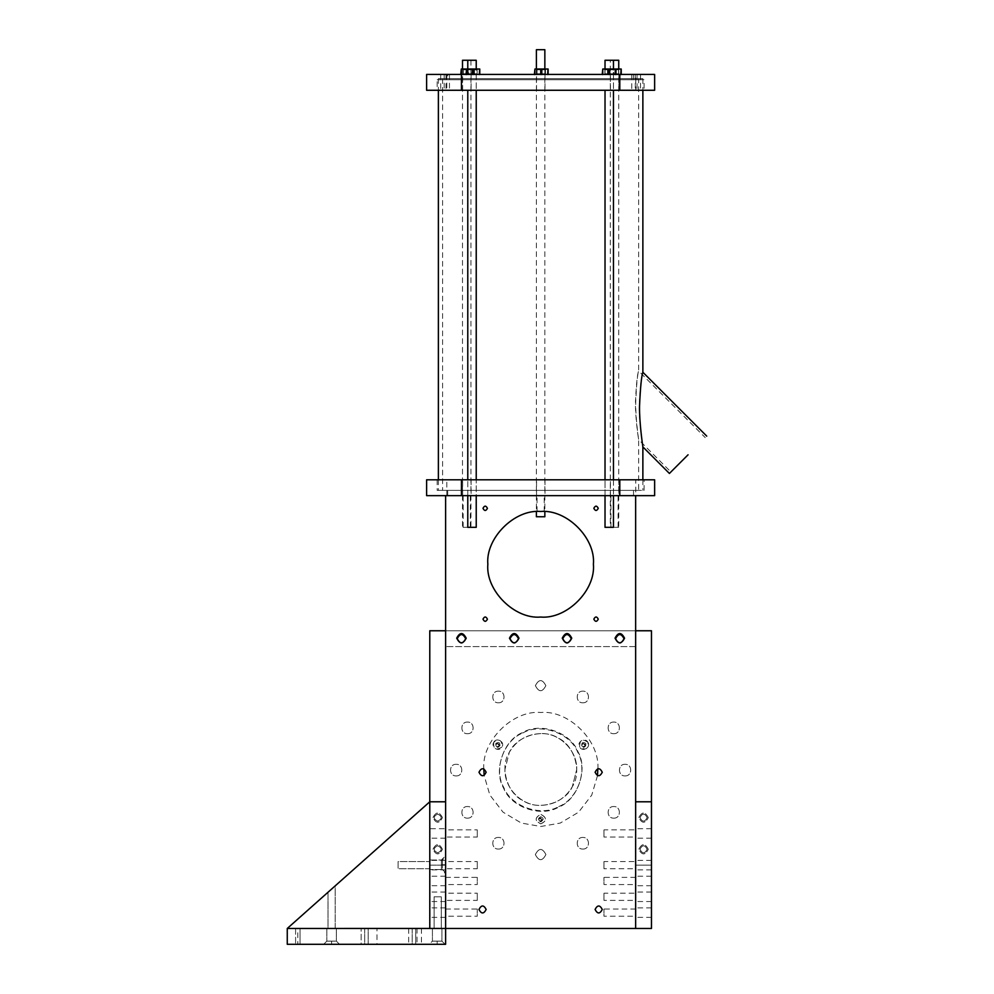 <?xml version="1.0" encoding="UTF-8"?>
<svg xmlns="http://www.w3.org/2000/svg" width="994" height="994" viewBox="0 0 994 994"><rect width="100%" height="100%" fill="white"/><g stroke="black" fill="none" stroke-linecap="round" stroke-linejoin="round"><path stroke-width="0.75" stroke-dasharray="4.97 3.73" d="M445.61 864.768C445.61 853.187 445.61 853.187 445.61 864.768C445.61 853.187 445.61 853.187 445.61 864.768C445.61 876.335 445.61 876.335 445.61 864.768C445.61 876.335 445.61 876.335 445.61 864.768L441.386 864.768C441.386 858.642 441.386 858.642 441.386 864.768C441.386 858.642 441.386 858.642 441.386 864.768C441.386 870.893 441.386 870.893 441.386 864.768C441.386 870.893 441.386 870.893 441.386 864.768M429.781 896.799C429.781 890.674 429.781 890.674 429.781 896.799C429.781 902.925 429.781 902.925 429.781 896.799M445.61 896.799C445.61 890.674 445.61 890.674 445.61 896.799C445.61 890.674 445.61 890.674 445.61 896.799C445.61 902.925 445.61 902.925 445.61 896.799C445.61 902.925 445.61 902.925 445.61 896.799M651.468 801.785L635.638 801.785L635.638 865.128C635.638 859.002 635.638 859.002 635.638 865.128C635.638 859.002 635.638 859.002 635.638 865.128C635.638 871.253 635.638 871.253 635.638 865.128C635.638 871.253 635.638 871.253 635.638 865.128L651.468 865.128C651.468 871.253 651.468 871.253 651.468 865.128C651.468 871.253 651.468 871.253 651.468 865.128C651.468 859.002 651.468 859.002 651.468 865.128C651.468 859.002 651.468 859.002 651.468 865.128L635.638 865.128L635.638 928.471L445.61 928.471L445.61 495.646L635.638 495.646L635.638 928.471L651.468 928.471L651.468 801.785L651.468 865.128L635.638 865.128L635.638 928.471L445.61 928.471L445.61 865.128L429.781 865.128C429.781 859.002 429.781 859.002 429.781 865.128C429.781 859.002 429.781 859.002 429.781 865.128L429.781 801.785L287.266 928.471L361.157 928.471L361.157 944.3L445.61 944.3L445.61 865.128C445.61 859.002 445.61 859.002 445.61 865.128C445.61 859.002 445.61 859.002 445.61 865.128L445.61 801.785L429.781 801.785L287.266 928.471L429.781 928.471L429.781 865.128C429.781 871.253 429.781 871.253 429.781 865.128C429.781 871.253 429.781 871.253 429.781 865.128L445.61 865.128C445.61 871.253 445.61 871.253 445.61 865.128C445.61 871.253 445.61 871.253 445.61 865.128L429.781 865.128L429.781 630.768L651.468 630.768L651.468 865.128L635.638 865.128L635.638 928.471L429.781 928.458L429.781 801.785L287.266 928.471L429.781 928.471L429.781 801.785L429.781 928.471L287.266 928.471L287.266 944.3L361.157 944.3L361.157 928.471L297.815 928.471L297.815 944.3M429.781 833.457C429.781 827.331 429.781 827.331 429.781 833.457C429.781 839.582 429.781 839.582 429.781 833.457M445.61 833.457C445.61 827.331 445.61 827.331 445.61 833.457C445.61 827.331 445.61 827.331 445.61 833.457C445.61 839.582 445.61 839.582 445.61 833.457C445.61 839.582 445.61 839.582 445.61 833.457M445.61 912.629C445.61 906.503 445.61 906.503 445.61 912.629C445.61 906.503 445.61 906.503 445.61 912.629C445.61 918.754 445.61 918.754 445.61 912.629C445.61 918.754 445.61 918.754 445.61 912.629M445.61 880.957C445.61 874.832 445.61 874.832 445.61 880.957C445.61 874.832 445.61 874.832 445.61 880.957C445.61 887.083 445.61 887.083 445.61 880.957C445.61 887.083 445.61 887.083 445.61 880.957M445.61 856.853L445.61 872.682L445.61 856.853L442.442 860.009L429.781 860.009L429.781 869.514L429.781 860.009L441.386 860.009L445.61 855.797M429.781 912.629C429.781 918.754 429.781 918.754 429.781 912.629C429.781 906.503 429.781 906.503 429.781 912.629M429.781 880.957C429.781 887.083 429.781 887.083 429.781 880.957C429.781 874.832 429.781 874.832 429.781 880.957M429.781 864.768C429.781 870.893 429.781 870.893 429.781 864.768C429.781 858.642 429.781 858.642 429.781 864.768C429.781 848.69 429.781 880.846 429.781 864.768M437.695 814.036C442.33 816.422 442.33 818.82 437.695 821.206C433.073 818.82 433.073 816.422 437.695 814.036C442.33 816.422 442.33 818.82 437.695 821.206C433.073 818.82 433.073 816.422 437.695 814.036M437.695 845.695C442.33 848.093 442.33 850.491 437.695 852.877C433.073 850.491 433.073 848.093 437.695 845.695C442.33 848.093 442.33 850.491 437.695 852.877C433.073 850.491 433.073 848.093 437.695 845.695M441.286 928.458L434.105 928.458L441.286 928.458L434.105 928.458L441.286 928.458L434.105 928.458L441.286 928.458L441.286 896.799L434.105 896.799L434.105 928.458L434.105 896.799L441.286 896.799L441.286 928.458L441.286 896.799L434.105 896.799L441.286 896.799L434.105 896.799L434.105 928.458M434.105 896.799L441.286 896.799M445.61 872.682L442.442 869.514L445.61 872.682L442.442 869.514L442.442 860.009L442.442 869.514L429.781 869.514L441.386 869.514L445.61 873.738M597.506 775.618L591.741 795.125L578.57 812.21L560.231 823.082L540.823 826.486L521.378 823.069L503.014 812.148L489.856 795.014L484.128 775.457M540.823 823.852C547.011 820.982 547.011 817.813 540.823 814.347C534.635 817.813 534.635 820.982 540.823 823.852C546.948 820.684 546.948 817.515 540.823 814.347C534.697 817.515 534.697 820.684 540.823 823.852M483.817 769.48C481.27 741.275 512.618 709.927 540.823 712.474C569.028 709.927 600.376 741.275 597.829 769.48M493.745 742.294C493.136 749.091 495.869 750.669 501.97 747.053C502.057 739.958 499.323 738.38 493.745 742.294C490.452 747.476 499.137 752.483 501.97 747.053C505.263 741.872 496.578 736.865 493.745 742.294M587.914 742.294C582.335 738.38 579.589 739.958 579.676 747.053C585.777 750.669 588.523 749.091 587.914 742.294C585.068 736.865 576.396 741.872 579.676 747.053C582.521 752.483 591.194 747.476 587.914 742.294M558.703 806.569C577.849 799.387 588.411 769.157 577.912 751.613C570.73 732.454 540.5 721.892 522.956 732.392C503.796 739.586 493.235 769.803 503.734 787.36C510.928 806.507 541.146 817.068 558.703 806.569C541.146 817.068 510.928 806.507 503.734 787.36C493.235 769.803 503.796 739.586 522.956 732.392C540.5 721.892 570.73 732.454 577.912 751.613C588.411 769.157 577.849 799.387 558.703 806.569M540.823 816.72C537.766 818.31 537.766 819.888 540.823 821.479C543.892 819.888 543.892 818.31 540.823 816.72C543.892 818.31 543.892 819.888 540.823 821.479C537.766 819.888 537.766 818.31 540.823 816.72M581.738 745.86C584.634 747.724 586.013 746.929 585.851 743.487C582.944 741.623 581.577 742.419 581.738 745.86C581.577 742.419 582.944 741.623 585.851 743.487C586.013 746.929 584.634 747.724 581.738 745.86M499.907 745.86C500.069 742.419 498.702 741.623 495.795 743.487C495.633 746.929 497.012 747.724 499.907 745.86C497.012 747.724 495.633 746.929 495.795 743.487C498.702 741.623 500.069 742.419 499.907 745.86M540.823 733.584C526.944 734.119 516.445 740.344 509.326 752.272C499.41 767.095 507.263 793.871 523.614 800.978C538.437 810.905 565.213 803.04 572.32 786.689L576.719 769.48C577.34 750.159 559.075 732.615 540.823 733.584C526.944 734.119 516.445 740.344 509.326 752.272L504.927 769.48C504.318 788.801 522.571 806.345 540.823 805.376C554.702 804.842 565.201 798.617 572.32 786.689C582.248 771.878 574.383 745.09 558.032 737.983C543.221 728.068 516.433 735.92 509.326 752.272L504.927 769.48C504.318 788.801 522.571 806.345 540.823 805.376C554.702 804.842 565.201 798.617 572.32 786.689L576.719 769.48C577.34 750.159 559.075 732.615 540.823 733.584M445.61 801.785L445.61 928.458L445.61 865.128L429.781 865.128L429.781 860.009M445.61 838.203L429.781 838.203L429.781 828.698L445.61 828.698M522.745 733.025C540.301 722.526 570.519 733.087 577.713 752.234C588.212 769.791 577.651 800.021 558.504 807.203C540.947 817.702 510.717 807.14 503.536 787.994C493.036 770.437 503.598 740.219 522.745 733.025C503.598 740.219 493.036 770.437 503.536 787.994C510.717 807.14 540.947 817.702 558.504 807.203C577.651 800.021 588.212 769.791 577.713 752.234C570.519 733.087 540.301 722.526 522.745 733.025M545.905 854.554C542.389 861.376 538.872 861.376 535.344 854.579C538.847 847.77 542.376 847.758 545.905 854.554C542.389 861.376 538.872 861.376 535.344 854.579C538.847 847.77 542.376 847.758 545.905 854.554M545.855 685.674C542.351 692.408 538.872 692.408 535.393 685.649C538.885 678.914 542.376 678.927 545.855 685.674C542.351 692.408 538.872 692.408 535.393 685.649C538.885 678.914 542.376 678.927 545.855 685.674M542.239 820.385L540.748 818C536.101 817.863 540.314 824.61 542.239 820.385C540.773 821.963 539.655 821.752 538.885 819.727L539.742 821.23L542.364 819.727L539.456 818.447L538.885 819.727L540.748 818M585.205 745.985L583.739 743.574C579.092 743.388 583.229 750.184 585.205 745.985L582.708 746.805L582.72 743.798C585.242 743.686 585.826 744.692 584.46 746.817C581.937 746.929 581.353 745.935 582.72 743.798L583.739 743.574M499.261 745.985L497.795 743.574C493.161 743.388 497.286 750.184 499.261 745.985L496.764 746.805L496.478 744.021L498.528 743.798C499.883 745.935 499.311 746.941 496.789 746.817C495.434 745.202 495.77 744.121 497.795 743.574M648.299 849.286C645.131 843.16 641.962 843.16 638.794 849.286C641.962 855.412 645.131 855.412 648.299 849.286C645.131 843.16 641.962 843.16 638.794 849.286C641.962 855.412 645.131 855.412 648.299 849.286M648.299 817.615C645.131 811.489 641.962 811.489 638.794 817.615C641.962 823.74 645.131 823.74 648.299 817.615C645.131 811.489 641.962 811.489 638.794 817.615C641.962 823.74 645.131 823.74 648.299 817.615M442.442 849.286C439.273 843.16 436.117 843.16 432.949 849.286C436.117 855.412 439.273 855.412 442.442 849.286C439.273 843.16 436.117 843.16 432.949 849.286C436.117 855.412 439.273 855.412 442.442 849.286M442.442 817.615C439.273 811.489 436.117 811.489 432.949 817.615C436.117 823.74 439.273 823.74 442.442 817.615C439.273 811.489 436.117 811.489 432.949 817.615C436.117 823.74 439.273 823.74 442.442 817.615M624.543 638.682C621.387 632.557 618.218 632.557 615.05 638.682C618.218 644.808 621.387 644.808 624.543 638.682C621.387 632.557 618.218 632.557 615.05 638.682C618.218 644.808 621.387 644.808 624.543 638.682M571.761 638.682C568.593 632.557 565.437 632.557 562.269 638.682C565.437 644.808 568.593 644.808 571.761 638.682C568.593 632.557 565.437 632.557 562.269 638.682C565.437 644.808 568.593 644.808 571.761 638.682M518.98 638.682C515.811 632.557 512.643 632.557 509.475 638.682C512.643 644.808 515.811 644.808 518.98 638.682C515.811 632.557 512.643 632.557 509.475 638.682C512.643 644.808 515.811 644.808 518.98 638.682M466.198 638.682C463.03 632.557 459.862 632.557 456.693 638.682C459.862 644.808 463.03 644.808 466.198 638.682C463.03 632.557 459.862 632.557 456.693 638.682C459.862 644.808 463.03 644.808 466.198 638.682M582.844 849.062C590.337 849.373 590.337 837.134 582.844 837.445C575.364 837.134 575.364 849.373 582.844 849.062C575.364 849.373 575.364 837.134 582.844 837.445C590.337 837.134 590.337 849.373 582.844 849.062M613.758 818.149C621.25 818.472 621.25 806.221 613.758 806.532C606.278 806.221 606.278 818.472 613.758 818.149C606.278 818.472 606.278 806.221 613.758 806.532C621.25 806.221 621.25 818.472 613.758 818.149M625.077 775.916C632.557 776.239 632.557 763.988 625.077 764.311C617.585 763.988 617.585 776.239 625.077 775.916C617.585 776.239 617.585 763.988 625.077 764.311C632.557 763.988 632.557 776.239 625.077 775.916M613.758 733.696C621.25 734.019 621.25 721.768 613.758 722.079C606.278 721.768 606.278 734.019 613.758 733.696C606.278 734.019 606.278 721.768 613.758 722.079C621.25 721.768 621.25 734.019 613.758 733.696M582.844 702.783C590.337 703.106 590.337 690.855 582.844 691.165C575.364 690.855 575.364 703.106 582.844 702.783C575.364 703.106 575.364 690.855 582.844 691.165C590.337 690.855 590.337 703.106 582.844 702.783M498.392 702.783C505.884 703.106 505.884 690.855 498.392 691.165C490.912 690.855 490.912 703.106 498.392 702.783C490.912 703.106 490.912 690.855 498.392 691.165C505.884 690.855 505.884 703.106 498.392 702.783M467.478 733.696C474.97 734.019 474.97 721.768 467.478 722.079C459.998 721.768 459.998 734.019 467.478 733.696C459.998 734.019 459.998 721.768 467.478 722.079C474.97 721.768 474.97 734.019 467.478 733.696M456.171 775.916C463.651 776.239 463.651 763.988 456.171 764.311C448.679 763.988 448.679 776.239 456.171 775.916C448.679 776.239 448.679 763.988 456.171 764.311C463.651 763.988 463.651 776.239 456.171 775.916M467.478 818.149C474.97 818.472 474.97 806.221 467.478 806.532C459.998 806.221 459.998 818.472 467.478 818.149C459.998 818.472 459.998 806.221 467.478 806.532C474.97 806.221 474.97 818.472 467.478 818.149M498.392 849.062C505.884 849.373 505.884 837.134 498.392 837.445C490.912 837.134 490.912 849.373 498.392 849.062C490.912 849.373 490.912 837.134 498.392 837.445C505.884 837.134 505.884 849.373 498.392 849.062M445.61 630.768L445.61 646.609L445.61 630.768L635.638 630.768L445.61 630.768L635.638 630.768L635.638 646.609L445.61 646.609L635.638 646.609L635.638 630.768M445.61 884.548L445.61 877.367L445.61 884.548L477.282 884.548L477.282 877.367L477.282 884.548M445.61 916.219L445.61 909.038L445.61 916.219L477.282 916.219L477.282 909.038L477.282 916.219M635.638 884.548L635.638 877.367L635.638 884.548L603.967 884.548L603.967 877.367L603.967 884.548M635.638 916.219L635.638 909.038L635.638 916.219L603.967 916.219L603.967 909.038L603.967 916.219M635.638 877.367L603.967 877.367M635.638 909.038L603.967 909.038M445.61 877.367L477.282 877.367M445.61 909.038L477.282 909.038M651.468 833.457C651.468 827.331 651.468 827.331 651.468 833.457C651.468 827.331 651.468 827.331 651.468 833.457C651.468 839.582 651.468 839.582 651.468 833.457C651.468 839.582 651.468 839.582 651.468 833.457M651.468 896.799C651.468 890.674 651.468 890.674 651.468 896.799C651.468 890.674 651.468 890.674 651.468 896.799C651.468 902.925 651.468 902.925 651.468 896.799C651.468 902.925 651.468 902.925 651.468 896.799M651.468 912.629C651.468 906.503 651.468 906.503 651.468 912.629C651.468 906.503 651.468 906.503 651.468 912.629C651.468 918.754 651.468 918.754 651.468 912.629C651.468 918.754 651.468 918.754 651.468 912.629M651.468 880.957C651.468 874.832 651.468 874.832 651.468 880.957C651.468 874.832 651.468 874.832 651.468 880.957C651.468 887.083 651.468 887.083 651.468 880.957C651.468 887.083 651.468 887.083 651.468 880.957M647.144 817.615C644.746 812.993 642.348 812.993 639.962 817.615C642.348 822.249 644.746 822.249 647.144 817.615C644.746 812.993 642.348 812.993 639.962 817.615C642.348 822.249 644.746 822.249 647.144 817.615M647.144 849.286C644.746 844.664 642.348 844.664 639.962 849.286C642.348 853.921 644.746 853.921 647.144 849.286C644.746 844.664 642.348 844.664 639.962 849.286C642.348 853.921 644.746 853.921 647.144 849.286M635.638 880.957C635.638 874.832 635.638 874.832 635.638 880.957C635.638 874.832 635.638 874.832 635.638 880.957C635.638 887.083 635.638 887.083 635.638 880.957C635.638 887.083 635.638 887.083 635.638 880.957M635.638 912.629C635.638 906.503 635.638 906.503 635.638 912.629C635.638 906.503 635.638 906.503 635.638 912.629C635.638 918.754 635.638 918.754 635.638 912.629C635.638 918.754 635.638 918.754 635.638 912.629M635.638 833.457C635.638 839.582 635.638 839.582 635.638 833.457C635.638 839.582 635.638 839.582 635.638 833.457C635.638 827.331 635.638 827.331 635.638 833.457C635.638 827.331 635.638 827.331 635.638 833.457M635.638 896.799C635.638 902.925 635.638 902.925 635.638 896.799C635.638 902.925 635.638 902.925 635.638 896.799C635.638 890.674 635.638 890.674 635.638 896.799C635.638 890.674 635.638 890.674 635.638 896.799M438.379 78.663L642.869 78.663L438.379 78.663L438.379 90.268M438.379 479.804L438.379 490.365L642.869 490.365L438.379 490.365M642.869 479.804L642.869 490.365M642.869 78.663L642.869 90.268M642.869 446.902L642.857 446.902C642.484 445.287 638.993 422.45 639.266 405.974C640.173 386.604 641.379 375.372 642.869 372.265L642.857 372.253M688.072 454.792L669.409 473.455L688.072 454.792M638.645 78.663L442.603 78.663L638.645 78.663L638.645 371.023C637.415 374.626 636.446 385.088 635.713 402.433C635.489 417.306 638.322 437.435 638.645 439.683L670.9 471.964M442.603 78.663L442.603 490.365L638.645 490.365L638.645 439.683C638.31 438.292 635.216 417.306 635.452 402.172C636.259 384.293 637.328 373.918 638.645 371.023L705.243 437.621M638.645 490.365L442.603 490.365M633.526 490.365L633.526 495.646L447.722 495.646L447.722 490.365L633.526 490.365L437.174 490.365L633.526 490.365M467.776 495.646L467.776 479.804L467.776 495.646L476.225 495.646L467.776 495.646L476.225 495.646L476.225 479.804L467.776 479.804L476.225 479.804L476.225 495.646M605.023 495.646L613.46 495.646L605.023 495.646L613.46 495.646L605.023 495.646L605.023 479.804L613.46 479.804L605.023 479.804L605.023 495.646M426.612 495.646L654.636 495.646M610.428 495.646L618.877 495.646L610.428 495.646L610.428 479.804L618.877 479.804L610.428 479.804M536.536 495.646L544.985 495.646L536.536 495.646L536.536 479.804L544.985 479.804L536.536 479.804M462.645 495.646L471.081 495.646L462.645 495.646L462.645 479.804L471.081 479.804L462.645 479.804M654.636 479.804L635.762 479.804L635.762 495.646M437.174 479.804L437.174 490.365L644.075 490.365L644.075 479.804L437.174 479.804L644.075 479.804M635.762 479.804L446.803 479.804L446.803 495.646M446.803 479.804L426.612 479.804M618.877 479.804L618.877 495.646M544.985 479.804L544.985 495.646M471.081 479.804L471.081 495.646M613.46 479.804L613.46 495.646L613.46 479.804M457.228 638.682C460.036 633.24 462.856 633.24 465.677 638.682C462.856 644.137 460.036 644.137 457.228 638.682C460.036 633.24 462.856 633.24 465.677 638.682C462.856 644.137 460.036 644.137 457.228 638.682C460.036 633.24 462.856 633.24 465.677 638.682C462.856 644.137 460.036 644.137 457.228 638.682M510.009 638.682C512.829 633.24 515.637 633.24 518.458 638.682C515.637 644.137 512.829 644.137 510.009 638.682C512.829 633.24 515.637 633.24 518.458 638.682C515.637 644.137 512.829 644.137 510.009 638.682C512.829 633.24 515.637 633.24 518.458 638.682C515.637 644.137 512.829 644.137 510.009 638.682M562.79 638.682C565.611 633.24 568.419 633.24 571.239 638.682C568.419 644.137 565.611 644.137 562.79 638.682C565.611 633.24 568.419 633.24 571.239 638.682C568.419 644.137 565.611 644.137 562.79 638.682C565.611 633.24 568.419 633.24 571.239 638.682C568.419 644.137 565.611 644.137 562.79 638.682M615.572 638.682C618.392 633.24 621.2 633.24 624.021 638.682C621.2 644.137 618.392 644.137 615.572 638.682C618.392 633.24 621.2 633.24 624.021 638.682C621.2 644.137 618.392 644.137 615.572 638.682C618.392 633.24 621.2 633.24 624.021 638.682C621.2 644.137 618.392 644.137 615.572 638.682M447.722 74.438L449.462 74.438L447.722 74.438L447.722 79.719L644.075 79.719L644.075 90.268L437.174 90.268L437.174 79.719L644.075 79.719L437.174 79.719L633.526 79.719L633.526 74.438L631.774 74.438L633.526 74.438M466.049 74.438L479.767 74.438M602.227 74.438L615.945 74.438M426.612 74.438L654.636 74.438M618.877 74.438L610.428 74.438L618.877 74.438L618.877 90.268L610.428 90.268L618.877 90.268M544.985 74.438L536.536 74.438L544.985 74.438L544.985 90.268L536.536 90.268L544.985 90.268M471.081 74.438L462.645 74.438L471.081 74.438L471.081 90.268L462.645 90.268L471.081 90.268M476.225 74.438L467.776 74.438L476.225 74.438L476.225 90.268L467.776 90.268L476.225 90.268L476.225 69.008M613.46 74.438L605.023 74.438L613.46 74.438L613.46 90.268L605.023 90.268L613.46 90.268L613.46 69.008M654.636 90.268L635.762 90.268L635.762 74.438M635.762 90.268L446.803 90.268L446.803 74.438M446.803 90.268L426.612 90.268M437.174 90.268L644.075 90.268M440.702 90.268L444.194 90.268L440.702 90.268L440.702 74.438M445.983 90.268L449.462 90.268L445.983 90.268L445.983 74.438M637.055 90.268L640.546 90.268L637.055 90.268L637.055 74.438M631.774 90.268L635.265 90.268L631.774 90.268L631.774 74.438M610.428 90.268L610.428 74.438M536.536 90.268L536.536 74.438M462.645 90.268L462.645 74.438M467.776 69.008L467.776 74.438M605.023 69.008L605.023 74.438M444.194 74.438L444.194 90.268M449.462 74.438L449.462 90.268M640.546 74.438L640.546 90.268M635.265 74.438L635.265 90.268M605.023 60.261L613.46 60.261L610.291 60.261L610.291 527.317L618.74 527.317L610.291 527.317M605.023 527.317L613.46 527.317M462.508 60.261L476.225 60.261M467.776 527.317L476.225 527.317M618.74 69.008L618.74 527.317M610.291 60.261L618.74 60.261M536.4 69.008L536.4 511.649M544.849 69.008L544.849 511.649M536.4 49.7L544.849 49.7M536.4 516.756L544.849 516.756M462.508 69.008L462.508 527.317L470.945 527.317L462.508 527.317M470.945 60.261L470.945 527.317M466.72 495.646C462.098 495.646 462.098 495.646 466.72 495.646C462.098 495.646 462.098 495.646 466.72 495.646C471.355 495.646 471.355 495.646 466.72 495.646C471.355 495.646 471.355 495.646 466.72 495.646M540.624 495.646C535.99 495.646 535.99 495.646 540.624 495.646C535.99 495.646 535.99 495.646 540.624 495.646C545.246 495.646 545.246 495.646 540.624 495.646C545.246 495.646 545.246 495.646 540.624 495.646M614.516 495.646C609.894 495.646 609.894 495.646 614.516 495.646C609.894 495.646 609.894 495.646 614.516 495.646C619.15 495.646 619.15 495.646 614.516 495.646C619.15 495.646 619.15 495.646 614.516 495.646M635.638 900.39L635.638 893.208L635.638 900.39L603.967 900.39L603.967 893.208L635.638 893.208M635.638 868.719L635.638 861.537L635.638 868.719L603.967 868.719L603.967 861.537L635.638 861.537M635.638 837.047L635.638 829.866L635.638 837.047L603.967 837.047L603.967 829.866L635.638 829.866M445.61 893.208L445.61 900.39L445.61 893.208L477.282 893.208L477.282 900.39L445.61 900.39M445.61 861.537L445.61 868.719L445.61 861.537L477.282 861.537L477.282 868.719L445.61 868.719M445.61 829.866L445.61 837.047L445.61 829.866L477.282 829.866L477.282 837.047L445.61 837.047M598.264 619.15C596.785 616.292 595.307 616.292 593.828 619.15C595.307 622.02 596.785 622.02 598.264 619.15M486.153 909.46C483.755 904.838 481.369 904.838 478.971 909.46C481.369 914.095 483.755 914.095 486.153 909.46M602.277 909.46C599.879 904.838 597.493 904.838 595.095 909.46C597.493 914.095 599.879 914.095 602.277 909.46M466.198 638.16C463.03 632.035 459.862 632.035 456.693 638.16C459.862 644.286 463.03 644.286 466.198 638.16M571.761 638.16C568.593 632.035 565.437 632.035 562.269 638.16C565.437 644.286 568.593 644.286 571.761 638.16M593.406 564.257C595.766 538.152 566.742 509.114 540.624 511.475C514.507 509.114 485.482 538.152 487.843 564.257C485.482 590.374 514.507 619.399 540.624 617.05C566.742 619.399 595.766 590.374 593.406 564.257M624.543 638.16C621.387 632.035 618.218 632.035 615.05 638.16C618.218 644.286 621.387 644.286 624.543 638.16M518.98 638.16C515.811 632.035 512.643 632.035 509.475 638.16C512.643 644.286 515.811 644.286 518.98 638.16M602.277 772.226C599.879 767.604 597.493 767.604 595.095 772.226C597.493 776.861 599.879 776.861 602.277 772.226M486.153 772.226C483.755 767.604 481.369 767.604 478.971 772.226C481.369 776.861 483.755 776.861 486.153 772.226M598.264 508.307C596.785 505.449 595.307 505.449 593.828 508.307C595.307 511.164 596.785 511.164 598.264 508.307M487.42 508.307C485.942 505.449 484.463 505.449 482.985 508.307C484.463 511.164 485.942 511.164 487.42 508.307M487.42 619.15C485.942 616.292 484.463 616.292 482.985 619.15C484.463 622.02 485.942 622.02 487.42 619.15M540.624 511.475C535.99 511.612 535.99 511.612 540.624 511.475C535.99 511.612 535.99 511.612 540.624 511.475C545.259 511.612 545.259 511.612 540.624 511.475C545.259 511.612 545.259 511.612 540.624 511.475M603.967 893.208L603.967 900.39M603.967 861.537L603.967 868.719M603.967 829.866L603.967 837.047M477.282 900.39L477.282 893.208M477.282 868.719L477.282 861.537M477.282 837.047L477.282 829.866M466.72 527.317C471.355 527.317 471.355 527.317 466.72 527.317C471.355 527.317 471.355 527.317 466.72 527.317C462.098 527.317 462.098 527.317 466.72 527.317C462.098 527.317 462.098 527.317 466.72 527.317M614.516 527.317C619.15 527.317 619.15 527.317 614.516 527.317C619.15 527.317 619.15 527.317 614.516 527.317C609.894 527.317 609.894 527.317 614.516 527.317C609.894 527.317 609.894 527.317 614.516 527.317M615.423 74.438L615.423 69.008L615.945 74.55L602.227 74.55L602.762 69.008L602.762 74.438M615.423 69.008L609.62 69.008L609.62 74.438M609.086 69.791C614.54 69.791 614.54 69.791 609.086 69.791C614.54 69.791 614.54 69.791 609.086 69.791C603.644 69.791 603.644 69.791 609.086 69.791C603.644 69.791 603.644 69.791 609.086 69.791L609.086 69.008C615.895 69.008 615.895 69.008 609.086 69.008C615.895 69.008 615.895 69.008 609.086 69.008C602.277 69.008 602.277 69.008 609.086 69.008C602.277 69.008 602.277 69.008 609.086 69.008L610.142 69.791L610.142 73.755L609.086 74.55C615.895 74.55 615.895 74.55 609.086 74.55C615.895 74.55 615.895 74.55 609.086 74.55C602.277 74.55 602.277 74.55 609.086 74.55C602.277 74.55 602.277 74.55 609.086 74.55L609.086 73.755C614.54 73.755 614.54 73.755 609.086 73.755C614.54 73.755 614.54 73.755 609.086 73.755C603.644 73.755 603.644 73.755 609.086 73.755C603.644 73.755 603.644 73.755 609.086 73.755M608.564 74.438L608.564 69.008L602.762 69.008M608.564 69.008L609.62 69.008M479.245 74.438L479.245 69.008L479.767 74.55L466.049 74.55L466.571 69.008L466.571 74.438M479.245 69.008L473.442 69.008L473.442 74.438M472.908 69.791C478.362 69.791 478.362 69.791 472.908 69.791C478.362 69.791 478.362 69.791 472.908 69.791C467.466 69.791 467.466 69.791 472.908 69.791C467.466 69.791 467.466 69.791 472.908 69.791L472.908 69.008C479.717 69.008 479.717 69.008 472.908 69.008C479.717 69.008 479.717 69.008 472.908 69.008C466.099 69.008 466.099 69.008 472.908 69.008C466.099 69.008 466.099 69.008 472.908 69.008L471.852 69.791L471.852 73.755L472.908 74.55C479.717 74.55 479.717 74.55 472.908 74.55C479.717 74.55 479.717 74.55 472.908 74.55C466.099 74.55 466.099 74.55 472.908 74.55C466.099 74.55 466.099 74.55 472.908 74.55L472.908 73.755C478.362 73.755 478.362 73.755 472.908 73.755C478.362 73.755 478.362 73.755 472.908 73.755C467.466 73.755 467.466 73.755 472.908 73.755C467.466 73.755 467.466 73.755 472.908 73.755M472.386 74.438L472.386 69.008L466.571 69.008M472.386 69.008L473.442 69.008M474.486 74.55L474.486 69.008L468.162 69.008L474.486 69.008L474.486 74.55M466.049 69.008L468.162 69.008L468.162 74.55L473.964 74.55L467.105 74.55L468.162 74.55L468.162 69.008L461.303 69.008L461.303 74.55L467.105 74.55L461.303 74.438M467.627 69.791C473.082 69.791 473.082 69.791 467.627 69.791C473.082 69.791 473.082 69.791 467.627 69.791C462.185 69.791 462.185 69.791 467.627 69.791C462.185 69.791 462.185 69.791 467.627 69.791L467.627 69.008C474.436 69.008 474.436 69.008 467.627 69.008C474.436 69.008 474.436 69.008 467.627 69.008C460.818 69.008 460.818 69.008 467.627 69.008C460.818 69.008 460.818 69.008 467.627 69.008L468.683 69.791L468.683 73.755L467.627 74.55C474.436 74.55 474.436 74.55 467.627 74.55C474.436 74.55 474.436 74.55 467.627 74.55C460.818 74.55 460.818 74.55 467.627 74.55C460.818 74.55 460.818 74.55 467.627 74.55L467.627 73.755C473.082 73.755 473.082 73.755 467.627 73.755C473.082 73.755 473.082 73.755 467.627 73.755C462.185 73.755 462.185 73.755 467.627 73.755C462.185 73.755 462.185 73.755 467.627 73.755M460.769 74.438L461.303 69.008M547.595 74.438L547.595 69.008L548.129 74.55L541.792 74.55L548.129 74.438M547.595 69.008L541.792 69.008L541.792 74.55L540.736 74.55L541.792 74.438M540.736 74.438L540.736 69.008L534.934 69.008L534.934 74.55L540.736 74.55L534.934 74.438M541.258 74.55C548.067 74.55 548.067 74.55 541.258 74.55C548.067 74.55 548.067 74.55 541.258 74.55C534.449 74.55 534.449 74.55 541.258 74.55C534.449 74.55 534.449 74.55 541.258 74.55L541.258 73.755C546.712 73.755 546.712 73.755 541.258 73.755C546.712 73.755 546.712 73.755 541.258 73.755C535.816 73.755 535.816 73.755 541.258 73.755C535.816 73.755 535.816 73.755 541.258 73.755M534.399 74.438L534.934 69.008M540.736 69.008L541.792 69.008M541.258 69.008C534.449 69.008 534.449 69.008 541.258 69.008C534.449 69.008 534.449 69.008 541.258 69.008C548.067 69.008 548.067 69.008 541.258 69.008C548.067 69.008 548.067 69.008 541.258 69.008L541.258 69.791C535.816 69.791 535.816 69.791 541.258 69.791C535.816 69.791 535.816 69.791 541.258 69.791C546.712 69.791 546.712 69.791 541.258 69.791C546.712 69.791 546.712 69.791 541.258 69.791M620.703 74.438L620.703 69.008L621.225 74.55L614.901 74.55L621.225 74.438M620.703 69.008L615.945 69.008M613.845 74.55L608.03 74.55L613.845 74.55L613.845 69.008L608.03 69.008L614.901 69.008L613.845 69.008L613.845 74.55M607.508 74.55L607.508 69.008L607.508 74.55M614.367 69.791C619.821 69.791 619.821 69.791 614.367 69.791C619.821 69.791 619.821 69.791 614.367 69.791C608.924 69.791 608.924 69.791 614.367 69.791C608.924 69.791 608.924 69.791 614.367 69.791L614.367 69.008C621.175 69.008 621.175 69.008 614.367 69.008C621.175 69.008 621.175 69.008 614.367 69.008C607.558 69.008 607.558 69.008 614.367 69.008C607.558 69.008 607.558 69.008 614.367 69.008L613.31 69.791L613.31 73.755L614.367 74.55C621.175 74.55 621.175 74.55 614.367 74.55C621.175 74.55 621.175 74.55 614.367 74.55C607.558 74.55 607.558 74.55 614.367 74.55C607.558 74.55 607.558 74.55 614.367 74.55L614.367 73.755C619.821 73.755 619.821 73.755 614.367 73.755C619.821 73.755 619.821 73.755 614.367 73.755C608.924 73.755 608.924 73.755 614.367 73.755C608.924 73.755 608.924 73.755 614.367 73.755M437.174 941.132C431.036 941.132 431.036 941.132 437.174 941.132C431.036 941.132 431.036 941.132 437.174 941.132C431.036 941.132 431.036 941.132 437.174 941.132C431.036 941.132 431.036 941.132 437.174 941.132C443.299 941.132 443.299 941.132 437.174 941.132C443.299 941.132 443.299 941.132 437.174 941.132C443.299 941.132 443.299 941.132 437.174 941.132C443.299 941.132 443.299 941.132 437.174 941.132C431.036 941.132 431.036 941.132 437.174 941.132C431.036 941.132 431.036 941.132 437.174 941.132C443.299 941.132 443.299 941.132 437.174 941.132C443.299 941.132 443.299 941.132 437.174 941.132L437.174 944.3C447.387 944.3 447.387 944.3 437.174 944.3C447.387 944.3 447.387 944.3 437.174 944.3C447.387 944.3 447.387 944.3 437.174 944.3C447.387 944.3 447.387 944.3 437.174 944.3C447.387 944.3 447.387 944.3 437.174 944.3C447.387 944.3 447.387 944.3 437.174 944.3L437.174 944.3C426.948 944.3 426.948 944.3 437.174 944.3C426.948 944.3 426.948 944.3 437.174 944.3C426.948 944.3 426.948 944.3 437.174 944.3C426.948 944.3 426.948 944.3 437.174 944.3C426.948 944.3 426.948 944.3 437.174 944.3C426.948 944.3 426.948 944.3 437.174 944.3L437.174 941.132L437.174 944.3M331.598 941.132C325.473 941.132 325.473 941.132 331.598 941.132C325.473 941.132 325.473 941.132 331.598 941.132C337.724 941.132 337.724 941.132 331.598 941.132C337.724 941.132 337.724 941.132 331.598 941.132C325.473 941.132 325.473 941.132 331.598 941.132C325.473 941.132 325.473 941.132 331.598 941.132C337.724 941.132 337.724 941.132 331.598 941.132C337.724 941.132 337.724 941.132 331.598 941.132L331.598 944.3C341.812 944.3 341.812 944.3 331.598 944.3C341.812 944.3 341.812 944.3 331.598 944.3C341.812 944.3 341.812 944.3 331.598 944.3C341.812 944.3 341.812 944.3 331.598 944.3C321.385 944.3 321.385 944.3 331.598 944.3C321.385 944.3 321.385 944.3 331.598 944.3C321.385 944.3 321.385 944.3 331.598 944.3C321.385 944.3 321.385 944.3 331.598 944.3L331.598 941.132M331.598 928.471C325.473 928.471 325.473 928.471 331.598 928.471C325.473 928.471 325.473 928.471 331.598 928.471C325.473 928.471 325.473 928.471 331.598 928.471C325.473 928.471 325.473 928.471 331.598 928.471C315.52 928.471 347.689 928.471 331.598 928.471C337.724 928.471 337.724 928.471 331.598 928.471C337.724 928.471 337.724 928.471 331.598 928.471C337.724 928.471 337.724 928.471 331.598 928.471C337.724 928.471 337.724 928.471 331.598 928.471M295.603 928.471L295.603 944.3L300.039 944.3L295.603 944.3L300.039 944.3L295.603 944.3L295.603 928.471L300.039 928.471L300.039 944.3L300.039 928.471L295.603 928.471M417.008 928.471L421.444 928.471L417.008 928.471L417.008 944.3L421.444 944.3L417.008 944.3M421.444 928.471L421.444 944.3M376.999 928.471L408.671 928.471L376.999 928.471L376.999 944.3L408.671 944.3L376.999 944.3M408.671 928.471L408.671 944.3M412.199 928.471L412.199 944.3L415.691 944.3L412.199 944.3L415.691 944.3L412.199 944.3L412.199 928.471L415.691 928.471L415.691 944.3L415.691 928.471L412.199 928.471M364.699 928.471L364.699 944.3L368.178 944.3L364.699 944.3L368.178 944.3L364.699 944.3L364.699 928.471L368.178 928.471L368.178 944.3L368.178 928.471L364.699 928.471M437.174 928.471C421.083 928.471 453.252 928.471 437.174 928.471C443.299 928.471 443.299 928.471 437.174 928.471C443.299 928.471 443.299 928.471 437.174 928.471C443.299 928.471 443.299 928.471 437.174 928.471C443.299 928.471 443.299 928.471 437.174 928.471L441.92 928.471L437.174 928.471M445.61 928.471L297.815 928.471M324.454 944.3L328.194 944.3M429.781 868.719L429.781 861.537L429.781 868.719L429.781 861.537L429.781 868.719L398.109 868.719L398.109 861.537L429.781 861.537L398.109 861.537L398.109 868.719L429.781 868.719M335.189 885.865L328.008 892.239L335.189 885.865L328.008 892.239L335.189 885.865L335.189 928.471L328.008 928.471L335.189 928.471L328.008 928.471L328.008 892.239L328.008 928.471L335.189 928.471L335.189 885.865M398.109 861.537L398.109 868.719L398.109 861.537M473.964 69.008L473.964 74.55L473.964 69.008M467.105 69.008L467.105 74.55L467.105 69.008M614.901 74.55L614.901 69.008L614.901 74.55M608.03 74.55L608.03 69.008L608.03 74.55M445.61 892.04L429.781 892.04M445.61 860.369L429.781 860.369M445.61 876.211L429.781 876.211M445.61 907.882L429.781 907.882M445.61 901.546L429.781 901.546M445.61 869.874L429.781 869.874M445.61 885.704L429.781 885.704M445.61 917.375L429.781 917.375M651.468 876.211L635.638 876.211M651.468 907.882L635.638 907.882M651.468 828.71L635.638 828.71M651.468 860.369L635.638 860.369M651.468 892.04L635.638 892.04M651.468 885.716L635.638 885.716M651.468 917.375L635.638 917.375M651.468 838.203L635.638 838.203M651.468 869.874L635.638 869.874M651.468 901.546L635.638 901.546M470.311 527.317L470.311 495.646M544.215 511.599L544.215 495.646M618.106 527.317L618.106 495.646M463.142 527.317L463.142 495.646M537.033 511.599L537.033 495.646M610.925 527.317L610.925 495.646M603.805 69.008L604.861 69.791L604.861 73.755L603.805 74.55M478.189 69.008L477.132 69.791L477.132 73.755L478.189 74.55M462.347 69.008L463.403 69.791L463.403 73.755L462.347 74.55M546.538 69.008L545.482 69.791L545.482 73.755L546.538 74.55M535.99 69.008L537.046 69.791L537.046 73.755L535.99 74.55M619.647 69.008L618.591 69.791L618.591 73.755L619.647 74.55M432.415 928.471L432.415 941.132L432.415 928.471L432.415 941.132L429.246 944.3M326.852 928.471L326.852 941.132L326.852 928.471M445.088 944.3L441.92 941.132L441.92 928.471L441.92 941.132L445.088 944.3L441.92 941.132L441.92 928.471M339.513 944.3L336.357 941.132L336.357 928.471L336.357 941.132L339.513 944.3M326.852 941.132L323.684 944.3L326.852 941.132"/><path stroke-width="1.49" d="M429.781 896.799C429.781 890.674 429.781 890.674 429.781 896.799C429.781 902.925 429.781 902.925 429.781 896.799M429.781 833.457C429.781 827.331 429.781 827.331 429.781 833.457C429.781 839.582 429.781 839.582 429.781 833.457M445.61 801.785L445.61 944.3L287.266 944.3L287.266 928.471L445.61 928.471L429.781 928.458L429.781 801.785L429.781 928.458L287.266 928.471L429.781 801.785L445.61 801.785L445.61 495.646L467.776 495.646L447.722 495.646M429.781 912.629C429.781 918.754 429.781 918.754 429.781 912.629C429.781 906.503 429.781 906.503 429.781 912.629M429.781 880.957C429.781 887.083 429.781 887.083 429.781 880.957C429.781 874.832 429.781 874.832 429.781 880.957M429.781 864.768C429.781 870.893 429.781 870.893 429.781 864.768C429.781 858.642 429.781 858.642 429.781 864.768M597.829 768.747L597.506 775.618M484.128 775.457L483.817 768.871M429.781 860.009L429.781 838.203M429.781 828.698L429.781 630.768L445.61 630.768M635.638 630.768L651.468 630.768L651.468 928.471L445.61 928.471M633.526 495.646L613.46 495.646L635.638 495.646L635.638 928.471L635.638 801.785L651.468 801.785M438.379 90.268L438.379 479.804M642.869 90.268L642.869 372.265C641.478 376.08 640.372 387.411 639.527 406.248C639.291 422.45 642.509 444.43 642.869 446.902L642.869 479.804M688.072 454.792L669.409 473.455L688.072 454.792M476.225 495.646L605.023 495.646L476.225 495.646L476.225 527.317L467.776 527.317L467.776 495.646L476.225 495.646M619.796 495.646L619.796 479.804L654.636 479.804L654.636 495.646L426.612 495.646L426.612 479.804L461.452 479.804L461.452 495.646M619.796 479.804L461.452 479.804M624.021 638.682C621.2 644.137 618.392 644.137 615.572 638.682C618.392 633.24 621.2 633.24 624.021 638.682M571.239 638.682C568.419 644.137 565.611 644.137 562.79 638.682C565.611 633.24 568.419 633.24 571.239 638.682M518.458 638.682C515.637 644.137 512.829 644.137 510.009 638.682C512.829 633.24 515.637 633.24 518.458 638.682M465.677 638.682C462.856 644.137 460.036 644.137 457.228 638.682C460.036 633.24 462.856 633.24 465.677 638.682M447.722 74.438L466.049 74.438L447.722 74.438M479.767 74.438L602.227 74.438L479.767 74.438M615.945 74.438L633.526 74.438L615.945 74.438M461.452 74.438L426.612 74.438L426.612 90.268L461.452 90.268L461.452 74.438L654.636 74.438L654.636 90.268L619.796 90.268L619.796 74.438M444.194 74.438L440.702 74.438L444.194 74.438M640.546 74.438L637.055 74.438L640.546 74.438M635.265 74.438L633.526 74.438L635.265 74.438M619.796 90.268L461.452 90.268M618.74 69.008L618.74 60.261L605.023 60.261L605.023 69.008M605.023 90.268L605.023 479.804M605.023 495.646L605.023 527.317L613.46 527.317L613.46 495.646M613.46 60.261L613.46 69.008M613.46 90.268L613.46 479.804M476.225 69.008L476.225 60.261L467.776 60.261L467.776 69.008M467.776 90.268L467.776 479.804M476.225 90.268L476.225 479.804M544.849 69.008L544.849 49.7L536.4 49.7L536.4 69.008M536.4 511.649L536.4 516.756L544.849 516.756L544.849 511.649M467.776 60.261L462.508 60.261L462.508 69.008M593.828 619.15C595.307 622.02 596.785 622.02 598.264 619.15C596.785 616.292 595.307 616.292 593.828 619.15M478.971 909.46C481.369 914.095 483.755 914.095 486.153 909.46C483.755 904.838 481.369 904.838 478.971 909.46M595.095 909.46C597.493 914.095 599.879 914.095 602.277 909.46C599.879 904.838 597.493 904.838 595.095 909.46M456.693 638.16C459.862 644.286 463.03 644.286 466.198 638.16C463.03 632.035 459.862 632.035 456.693 638.16M562.269 638.16C565.437 644.286 568.593 644.286 571.761 638.16C568.593 632.035 565.437 632.035 562.269 638.16M487.843 564.257C485.482 590.374 514.507 619.399 540.624 617.05C566.742 619.399 595.766 590.374 593.406 564.257C595.766 538.152 566.742 509.114 540.624 511.475C514.507 509.114 485.482 538.152 487.843 564.257M615.05 638.16C618.218 644.286 621.387 644.286 624.543 638.16C621.387 632.035 618.218 632.035 615.05 638.16M509.475 638.16C512.643 644.286 515.811 644.286 518.98 638.16C515.811 632.035 512.643 632.035 509.475 638.16M595.095 772.226C597.493 776.861 599.879 776.861 602.277 772.226C599.879 767.604 597.493 767.604 595.095 772.226M478.971 772.226C481.369 776.861 483.755 776.861 486.153 772.226C483.755 767.604 481.369 767.604 478.971 772.226M593.828 508.307C595.307 511.164 596.785 511.164 598.264 508.307C596.785 505.449 595.307 505.449 593.828 508.307M482.985 508.307C484.463 511.164 485.942 511.164 487.42 508.307C485.942 505.449 484.463 505.449 482.985 508.307M482.985 619.15C484.463 622.02 485.942 622.02 487.42 619.15C485.942 616.292 484.463 616.292 482.985 619.15M615.945 74.55L615.945 69.008L615.423 74.55M609.62 74.55L609.62 69.008L615.423 69.008M602.762 74.55L602.762 69.008L602.227 74.55M602.762 69.008L608.564 69.008L608.564 74.55M609.62 69.008L608.564 69.008M479.767 74.55L479.767 69.008L479.245 74.55M473.442 74.55L473.442 69.008L479.245 69.008M466.571 74.55L466.571 69.008L466.049 74.55M466.571 69.008L472.386 69.008L472.386 74.55M473.442 69.008L472.386 69.008M461.303 74.55L461.303 69.008L460.769 74.55M461.303 69.008L467.105 69.008M548.129 74.55L548.129 69.008L547.595 74.55M541.792 74.55L541.792 69.008L547.595 69.008M534.934 74.55L534.934 69.008L534.399 74.55M534.934 69.008L540.736 69.008L540.736 74.55M541.792 69.008L540.736 69.008M621.225 74.55L621.225 69.008L620.703 74.55M614.901 69.008L620.703 69.008M437.174 928.471C431.036 928.471 431.036 928.471 437.174 928.471C431.036 928.471 431.036 928.471 437.174 928.471C431.036 928.471 431.036 928.471 437.174 928.471C431.036 928.471 431.036 928.471 437.174 928.471C431.036 928.471 431.036 928.471 437.174 928.471C431.036 928.471 431.036 928.471 437.174 928.471C443.299 928.471 443.299 928.471 437.174 928.471C443.299 928.471 443.299 928.471 437.174 928.471L432.415 928.471L437.174 928.471M706.734 436.13L642.869 372.253M669.409 473.455L642.869 446.902"/></g></svg>
